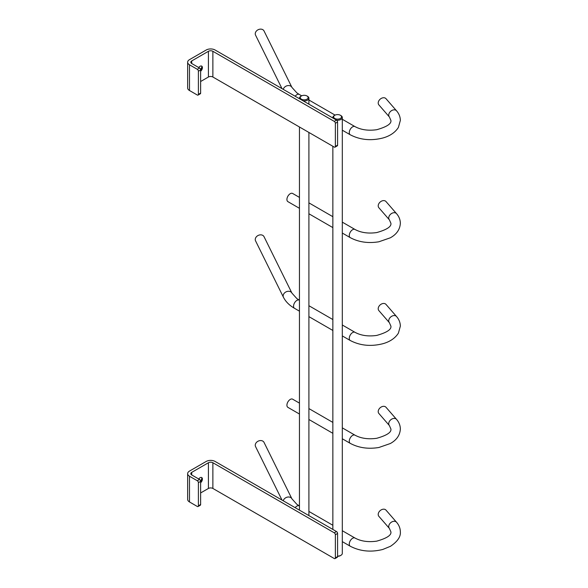 <?xml version="1.0" encoding="UTF-8"?>
<svg xmlns="http://www.w3.org/2000/svg" width="588" height="588" viewBox="0 0 588 588"><rect width="100%" height="100%" fill="white"/><g stroke="black" fill="none" stroke-linecap="round" stroke-linejoin="round"><path stroke-width="0.88" d="M201.882 478.015A5.902 3.41 -60 0 1 200.611 481.146M189.49 476.236L189.49 501.954L197.289 506.452A1.573 0.911 -120 0 0 198.075 506.525A1.573 0.911 -120 0 0 198.399 505.805L198.399 482.667A1.573 0.911 -120 0 0 197.289 480.734L189.49 476.236A6.299 3.638 180 0 1 187.645 473.663A6.299 3.638 180 0 1 189.49 471.091L206.197 461.448A6.299 3.638 180 0 1 215.105 461.448L336.468 531.523L334.249 532.809L212.878 462.734L212.878 488.452L334.249 558.519A1.573 0.911 -120 0 0 335.035 558.6A1.573 0.911 -120 0 0 335.358 557.88L335.358 534.735A1.573 0.911 -120 0 0 334.249 532.809M336.468 531.523A1.573 0.911 -120 0 1 337.586 533.448L337.586 556.593L335.358 557.88M335.035 558.6L337.262 557.314A1.573 0.911 -120 0 0 337.586 556.593M212.878 462.734A3.146 1.815 180 0 0 208.424 462.734L191.717 472.377L191.717 474.95L199.516 479.448A1.573 0.911 -120 0 1 200.626 481.381L200.626 504.519L198.399 505.805M198.722 478.992A3.308 1.911 -60 0 1 201.721 477.552A3.308 1.911 -60 0 1 202.412 479.066A3.308 1.911 -60 0 1 200.626 482.719M208.424 462.734L208.424 488.452L200.626 492.95M198.075 506.525L200.302 505.239A1.573 0.911 -120 0 0 200.626 504.519M201.515 477.456A3.308 1.911 -60 0 1 202.022 478.838A3.308 1.911 -60 0 1 200.626 482.109M189.49 501.954A6.299 3.638 180 0 1 187.645 499.381L187.645 473.663M208.424 488.452A3.146 1.815 180 0 1 212.878 488.452M191.717 474.95A3.146 1.815 180 0 1 190.799 473.663A3.146 1.815 180 0 1 191.717 472.377M301.394 95.976A3.94 2.271 0 0 0 301.394 99.188A3.94 2.271 0 0 0 306.965 99.188A3.94 2.271 0 0 0 306.965 95.976A3.94 2.271 0 0 0 301.394 95.976L300.843 96.3A4.726 2.727 0 0 0 299.454 98.225A4.726 2.727 0 0 0 299.549 98.769M303.246 100.901A4.726 2.727 0 0 0 308.906 98.225A4.726 2.727 0 0 0 307.524 96.3L306.965 95.976L307.524 96.3M378.863 207.74A4.726 3.447 -41 0 1 378.209 205.866A4.726 3.447 -41 0 1 381.252 201.28A4.726 3.447 -41 0 1 385.993 201.544L396.518 213.635A4.726 3.447 -41 0 0 392.953 212.878A4.726 3.447 -41 0 0 388.727 217.964A4.726 3.447 -41 0 0 389.388 219.839L378.863 207.74M299.454 197.406L292.626 193.459A4.726 2.727 120 0 0 288.826 194.9A4.726 2.727 120 0 0 287.701 196.546A4.726 2.727 120 0 0 287.245 197.627A4.726 2.727 120 0 0 286.922 199.479A4.726 2.727 120 0 0 287.899 201.64L299.454 208.314M378.863 516.323A4.726 3.447 -41 0 1 378.209 514.441A4.726 3.447 -41 0 1 381.252 509.855A4.726 3.447 -41 0 1 385.993 510.119L396.518 522.217A4.726 3.447 -41 0 0 392.953 521.46A4.726 3.447 -41 0 0 388.727 526.539A4.726 3.447 -41 0 0 389.388 528.414L378.863 516.323M281.997 500.072L255.559 446.586A4.726 3.712 -26.3 0 1 255.251 445.241A4.726 3.712 -26.3 0 1 258.955 440.838A4.726 3.712 -26.3 0 1 264.027 442.397L291.92 498.822L296.844 504.298L299.263 505.871A4.726 2.727 120 0 0 295.161 507.672M378.863 310.604A4.726 3.447 -41 0 1 378.209 308.722A4.726 3.447 -41 0 1 381.252 304.136A4.726 3.447 -41 0 1 385.993 304.4L396.518 316.498A4.726 3.447 -41 0 0 392.953 315.741A4.726 3.447 -41 0 0 388.727 320.82A4.726 3.447 -41 0 0 389.388 322.694L378.863 310.604M294.544 308.332C289.428 305.407 285.731 301.732 283.453 297.293L255.559 240.867A4.726 3.712 -26.3 0 1 255.251 239.522A4.726 3.712 -26.3 0 1 258.955 235.119A4.726 3.712 -26.3 0 1 264.027 236.677L291.92 293.103L296.844 298.579L299.263 300.152A4.726 2.727 120 0 0 294.345 303.239A4.726 2.727 120 0 0 293.559 306.172A4.726 2.727 120 0 0 294.544 308.332L299.454 311.17M378.863 413.46A4.726 3.447 -41 0 1 378.209 411.585A4.726 3.447 -41 0 1 381.252 406.999A4.726 3.447 -41 0 1 385.993 407.264L396.518 419.354A4.726 3.447 -41 0 0 392.953 418.597A4.726 3.447 -41 0 0 388.727 423.683A4.726 3.447 -41 0 0 389.388 425.558L378.863 413.46M299.454 403.125L292.626 399.178A4.726 2.727 120 0 0 288.826 400.619A4.726 2.727 120 0 0 287.701 402.265A4.726 2.727 120 0 0 287.245 403.346A4.726 2.727 120 0 0 286.922 405.198A4.726 2.727 120 0 0 287.899 407.359L299.454 414.033M201.882 66.576A5.902 3.41 -60 0 1 200.611 69.707M189.49 64.798L189.49 90.515L197.289 95.013A1.573 0.911 -120 0 0 198.075 95.094A1.573 0.911 -120 0 0 198.399 94.367L198.399 71.229A1.573 0.911 -120 0 0 197.289 69.296L189.49 64.798A6.299 3.638 180 0 1 187.645 62.225A6.299 3.638 180 0 1 189.49 59.653L206.197 50.009A6.299 3.638 180 0 1 215.105 50.009L336.468 120.084L334.249 121.371L212.878 51.296L212.878 77.013L334.249 147.081A1.573 0.911 -120 0 0 335.035 147.162A1.573 0.911 -120 0 0 335.358 146.441L335.358 123.296A1.573 0.911 -120 0 0 334.249 121.371M336.468 120.084A1.573 0.911 -120 0 1 337.586 122.01L337.586 145.155L335.358 146.441M335.035 147.162L337.262 145.875A1.573 0.911 -120 0 0 337.586 145.155M212.878 51.296A3.146 1.815 180 0 0 208.424 51.296L191.717 60.939L191.717 63.511L199.516 68.01A1.573 0.911 -120 0 1 200.626 69.943L200.626 93.08L198.399 94.367M198.722 67.554A3.308 1.911 -60 0 1 201.721 66.113A3.308 1.911 -60 0 1 202.412 67.627A3.308 1.911 -60 0 1 200.626 71.28M208.424 51.296L208.424 77.013L200.626 81.511M198.075 95.094L200.302 93.808A1.573 0.911 -120 0 0 200.626 93.08M201.515 66.018A3.308 1.911 -60 0 1 202.022 67.4A3.308 1.911 -60 0 1 200.626 70.678M189.49 90.515A6.299 3.638 180 0 1 187.645 87.943L187.645 62.225M208.424 77.013A3.146 1.815 180 0 1 212.878 77.013M191.717 63.511A3.146 1.815 180 0 1 190.799 62.225A3.146 1.815 180 0 1 191.717 60.939M334.8 115.263A3.94 2.271 0 0 0 334.8 118.475A3.94 2.271 0 0 0 340.371 118.475A3.94 2.271 0 0 0 340.371 115.263A3.94 2.271 0 0 0 334.8 115.263L334.241 115.586A4.726 2.727 0 0 0 332.859 117.512A4.726 2.727 0 0 0 332.955 118.056M337.586 556.108A4.726 2.727 0 0 0 340.922 555.307A4.726 2.727 0 0 0 342.312 553.381L342.312 117.512A4.726 2.727 0 0 0 340.922 115.586L340.371 115.263L340.922 115.586M336.623 120.18A4.726 2.727 0 0 0 342.312 117.512M337.586 556.292A3.94 2.271 0 0 0 340.371 555.631L340.922 555.307M378.863 104.884A4.726 3.447 -41 0 1 378.209 103.01A4.726 3.447 -41 0 1 381.252 98.416A4.726 3.447 -41 0 1 385.993 98.681L396.518 110.779A4.726 3.447 -41 0 0 392.953 110.022A4.726 3.447 -41 0 0 388.727 115.101A4.726 3.447 -41 0 0 389.388 116.975L378.863 104.884M281.997 88.634L255.559 35.148A4.726 3.712 -26.3 0 1 255.251 33.803A4.726 3.712 -26.3 0 1 258.955 29.4A4.726 3.712 -26.3 0 1 264.027 30.958L291.92 87.384L296.844 92.86L299.263 94.433A4.726 2.727 120 0 0 295.161 96.234M337.586 533.448L335.358 534.735M200.626 481.381L198.399 482.667M199.516 479.448L197.289 480.734M389.388 219.839L390.902 223.264C391.549 226.608 386.823 229.71 376.717 232.569C368.25 233.752 361.003 232.716 354.983 229.46A4.726 2.727 120 0 0 350.058 232.547A4.726 2.727 120 0 0 349.279 235.479A4.726 2.727 120 0 0 350.257 237.64C358.673 242.153 368.213 243.528 378.878 241.778L390.307 237.817C394.541 235.479 399.899 231.209 400.355 223.264C400.281 219.684 399.002 216.472 396.518 213.635M389.388 528.414L390.902 531.846C391.549 535.183 386.823 538.285 376.717 541.144C368.25 542.334 361.003 541.298 354.983 538.035A4.726 2.727 120 0 0 350.058 541.129A4.726 2.727 120 0 0 349.279 544.054A4.726 2.727 120 0 0 350.257 546.223L342.312 541.636M283.254 500.8A4.726 3.712 -26.3 0 1 287.348 497.125A4.726 3.712 -26.3 0 1 291.92 498.822M389.388 322.694L390.902 326.127C391.549 329.464 386.823 332.565 376.717 335.425C368.25 336.615 361.003 335.579 354.983 332.316A4.726 2.727 120 0 0 350.058 335.41A4.726 2.727 120 0 0 349.279 338.335A4.726 2.727 120 0 0 350.257 340.503L342.312 335.917M283.453 297.293A4.726 3.712 -26.3 0 1 283.144 295.948A4.726 3.712 -26.3 0 1 286.848 291.545A4.726 3.712 -26.3 0 1 291.92 293.103M389.388 425.558L390.902 428.983C391.549 432.327 386.823 435.429 376.717 438.288C368.25 439.471 361.003 438.435 354.983 435.179A4.726 2.727 120 0 0 350.058 438.266A4.726 2.727 120 0 0 349.279 441.198A4.726 2.727 120 0 0 350.257 443.359C358.673 447.872 368.213 449.247 378.878 447.497L390.307 443.536C394.541 441.198 399.899 436.928 400.355 428.983C400.281 425.403 399.002 422.191 396.518 419.354M337.586 122.01L335.358 123.296M200.626 69.943L198.399 71.229M199.516 68.01L197.289 69.296M389.388 116.975L390.902 120.408C391.549 123.745 386.823 126.846 376.717 129.713C368.25 130.896 361.003 129.86 354.983 126.604A4.726 2.727 120 0 0 350.058 129.691A4.726 2.727 120 0 0 349.279 132.623A4.726 2.727 120 0 0 350.257 134.784L342.312 130.198M283.254 89.361A4.726 3.712 -26.3 0 1 287.348 85.686A4.726 3.712 -26.3 0 1 291.92 87.384M299.454 510.149L299.454 127.001M299.454 98.711L299.454 98.225M308.906 515.602L308.906 132.454M308.906 104.172L308.906 98.225M308.906 213.767L332.859 227.6M342.312 233.054L350.257 237.64M308.906 202.86L332.859 216.693M342.312 222.146L354.983 229.46M288.826 194.9A7.872 7.872 0 0 0 287.245 197.627M350.257 546.223C360.091 551.346 370.925 552.426 382.759 549.464L390.469 546.303C397.517 541.548 400.81 536.734 400.355 531.846C400.281 528.267 399.002 525.055 396.518 522.217M308.906 511.435L332.859 525.268M342.312 530.721L354.983 538.035M350.257 340.503C360.091 345.626 370.925 346.714 382.759 343.745C387.558 342.436 394.32 339.585 398.399 333.139L400.355 326.127C400.281 322.547 399.002 319.335 396.518 316.498M308.906 316.631L332.859 330.456M308.906 305.716L332.859 319.549M342.312 325.002L354.983 332.316M308.906 419.487L332.859 433.319M342.312 438.773L350.257 443.359M308.906 408.579L332.859 422.412M342.312 427.866L354.983 435.179M288.826 400.619A7.872 7.872 0 0 0 287.245 403.346M332.859 529.435L332.859 146.287M332.859 117.997L332.859 117.512M350.257 134.784C360.091 139.907 370.925 140.995 382.759 138.026C387.558 136.717 394.32 133.866 398.399 127.42L400.355 120.408C400.281 116.828 399.002 113.616 396.518 110.779M299.263 94.433L301.681 95.829M308.906 99.997L335.087 115.116M342.312 119.283L354.983 126.604"/></g></svg>
